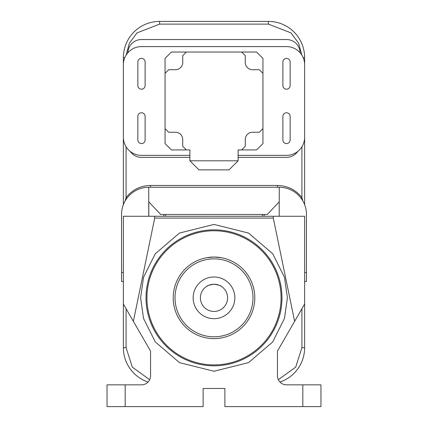 <?xml version="1.0" encoding="UTF-8"?>
<svg xmlns="http://www.w3.org/2000/svg" width="428" height="428" viewBox="0 0 428 428"><rect width="100%" height="100%" fill="white"/><g stroke="black" fill="none" stroke-linecap="round" stroke-linejoin="round"><path stroke-width="0.64" d="M277.446 351.094L277.446 375.784A9.063 9.063 0 0 0 286.509 384.847L302.821 384.847L302.821 406.6L224.877 406.6L224.877 388.474L203.123 388.474L203.123 406.6L125.179 406.6L125.179 384.847L141.491 384.847A9.063 9.063 0 0 0 150.554 375.784L150.554 351.094L133.376 321.342L154.711 218.077L273.289 218.077L294.625 321.342L277.446 351.094M273.289 218.077L273.289 216.268L304.634 216.268L304.634 304.003L294.625 321.342M154.711 218.077L154.711 216.268L123.366 216.268L123.366 304.003L133.376 321.342M302.821 384.847L320.952 384.847L320.952 406.6L302.821 406.6M125.179 384.847L107.048 384.847L107.048 406.6L125.179 406.6M154.711 216.268L273.289 216.268M123.366 281.522L121.552 281.522L121.552 214.455A27.189 27.189 0 0 1 148.741 187.261L279.259 187.261A27.189 27.189 0 0 1 306.448 214.455L306.448 281.522L304.634 281.522M281.977 297.84A67.977 67.977 0 0 1 214 365.812A67.977 67.977 0 0 1 146.023 297.84A67.977 67.977 0 0 1 214 229.863A67.977 67.977 0 0 1 281.977 297.84M279.259 201.791L279.259 187.261L279.259 201.791L267.313 214.455L160.687 214.455L148.741 201.791L148.741 187.261M304.634 304.003L304.634 347.686A36.252 36.252 0 0 1 279.955 382.044M148.741 216.268L148.741 201.791M148.045 382.044A36.252 36.252 0 0 1 123.366 347.686L123.366 304.003M281.068 297.84A67.068 67.068 0 0 1 214 364.907A67.068 67.068 0 0 1 146.932 297.84A67.068 67.068 0 0 1 214 230.767A67.068 67.068 0 0 1 281.068 297.84M123.366 204.691L123.366 57.652A36.252 36.252 0 0 1 159.617 21.4L268.383 21.4A36.252 36.252 0 0 1 304.634 57.652L304.634 204.691M125.088 201.042L126.083 197.538L126.945 198.196M301.917 146.783L301.917 197.538L302.912 201.042M277.446 187.261L277.446 185.452C287.472 185.693 295.63 189.722 301.917 197.538L301.055 198.196M127.902 52.73A13.594 13.594 0 0 1 141.491 39.526L286.509 39.526A13.594 13.594 0 0 1 300.098 52.73M189.893 157.354L141.491 157.354A13.594 13.594 0 0 1 130.321 151.512M297.679 151.512A13.594 13.594 0 0 1 286.509 157.354L238.107 157.354M189.893 155.359L141.491 155.359A18.126 18.126 0 0 1 123.366 137.233L123.366 64.724A18.126 18.126 0 0 1 141.491 46.599L286.509 46.599A18.126 18.126 0 0 1 304.634 64.724L304.634 137.233A18.126 18.126 0 0 1 286.509 155.359L238.107 155.359M282.881 62.007L282.881 85.568A3.627 3.627 0 0 0 286.509 89.195A3.627 3.627 0 0 0 290.136 85.568L290.136 62.007A3.627 3.627 0 0 0 286.509 58.379A3.627 3.627 0 0 0 282.881 62.007M137.864 85.568A3.627 3.627 0 0 0 141.491 89.195A3.627 3.627 0 0 0 145.119 85.568L145.119 62.007A3.627 3.627 0 0 0 141.491 58.379A3.627 3.627 0 0 0 137.864 62.007L137.864 85.568M290.136 116.384A3.627 3.627 0 0 0 286.509 112.762A3.627 3.627 0 0 0 282.881 116.384L282.881 139.951A3.627 3.627 0 0 0 286.509 143.578A3.627 3.627 0 0 0 290.136 139.951L290.136 116.384M145.119 139.951L145.119 116.384A3.627 3.627 0 0 0 141.491 112.762A3.627 3.627 0 0 0 137.864 116.384L137.864 139.951A3.627 3.627 0 0 0 141.491 143.578A3.627 3.627 0 0 0 145.119 139.951M241.643 52.034L256.597 52.034L262.942 58.379L262.942 143.578L256.597 149.923L238.107 149.923L238.107 160.8L189.893 160.8L189.893 149.923L171.403 149.923L165.058 143.578L165.058 58.379L171.403 52.034L241.643 52.034L245.271 55.661L245.271 62.456A7.249 7.249 0 0 0 252.52 69.711L259.32 69.711L262.942 73.332M262.942 128.619L259.32 132.247L252.52 132.247A7.249 7.249 0 0 0 245.271 139.496L245.271 146.296L241.643 149.923M165.058 73.332L168.68 69.711L175.48 69.711A7.249 7.249 0 0 0 182.729 62.456L182.729 55.661L186.357 52.034M186.357 149.923L182.729 146.296L182.729 139.496A7.249 7.249 0 0 0 175.48 132.247L168.68 132.247L165.058 128.619M189.893 160.8L198.956 169.863L229.044 169.863L238.107 160.8M221.249 286.337C220.837 285.594 218.419 284.893 214 284.24C209.581 284.893 207.163 285.594 206.751 286.337C207.163 285.594 209.581 284.893 214 284.24C218.419 284.893 220.837 285.594 221.249 286.337M206.751 257.699L214 257.051L206.751 257.699M214 284.24A13.594 13.594 0 0 1 227.594 297.84A13.594 13.594 0 0 1 214 311.434A13.594 13.594 0 0 1 200.406 297.84A13.594 13.594 0 0 1 214 284.24M214 338.623A40.788 40.788 0 0 1 173.212 297.84A40.788 40.788 0 0 1 214 257.051A40.788 40.788 0 0 1 254.788 297.84A40.788 40.788 0 0 1 214 338.623M221.249 257.699L214 257.051M214 276.991A20.844 20.844 0 0 0 193.156 297.84A20.844 20.844 0 0 0 214 318.683A20.844 20.844 0 0 0 234.844 297.84A20.844 20.844 0 0 0 214 276.991M214 336.809A38.975 38.975 0 0 1 175.025 297.84A38.975 38.975 0 0 1 214 258.865A38.975 38.975 0 0 1 252.975 297.84A38.975 38.975 0 0 1 214 336.809M140.587 297.84L143.524 318.395L155.268 341.886L179.45 362.618L214 371.253L248.55 362.618L272.732 341.886L284.476 318.395L287.413 297.84L284.476 277.28L272.732 253.788L248.55 233.062L214 224.422L179.45 233.062L155.268 253.788L143.524 277.28L140.587 297.84M306.448 272.459L304.634 272.459M123.366 272.459L121.552 272.459M149.661 379.711L132.295 367.128L126.083 347.686L126.083 308.711M301.917 308.711L301.917 347.686L295.705 367.128L278.339 379.711M304.634 347.686L301.917 347.686M123.366 347.686L126.083 347.686M163.871 216.268L163.871 214.455M165.652 216.268L165.652 214.455M148.805 201.93L148.805 216.268M279.195 201.93L279.195 216.268M262.348 216.268L262.348 214.455M264.13 216.268L264.13 214.455M277.446 185.452L150.554 185.452C140.528 185.699 132.375 189.727 126.083 197.538L126.083 146.783M150.554 185.452L150.554 187.261M126.19 55.009L129.32 43.282L137.008 32.886L159.617 24.118L268.383 24.118L268.383 21.4A36.252 36.252 0 0 1 304.634 57.652L303.201 57.652M124.799 57.652L123.366 57.652A36.252 36.252 0 0 1 159.617 21.4L159.617 24.118M268.383 24.118L290.992 32.886L298.68 43.282L301.81 55.009"/></g></svg>
